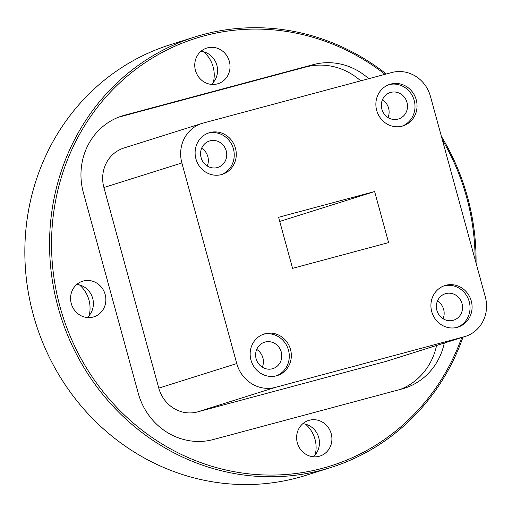 <?xml version="1.0" encoding="UTF-8"?>
<svg xmlns="http://www.w3.org/2000/svg" width="512" height="512" viewBox="0 0 512 512"><rect width="100%" height="100%" fill="white"/><g stroke="black" fill="none" stroke-linecap="round" stroke-linejoin="round"><path stroke-width="0.77" d="M194.989 36.922L170.272 44.71A225.747 211.974 72.5 0 0 34.579 319.328A225.747 211.974 72.5 0 0 297.664 477.747A225.747 211.974 72.5 0 0 305.926 475.341L330.643 467.558A225.747 211.974 -107.5 0 1 322.381 469.965A225.747 211.974 -107.5 0 1 59.296 311.546A225.747 211.974 -107.5 0 1 194.989 36.922A225.747 211.974 -107.5 0 1 203.258 34.515A225.747 211.974 -107.5 0 1 386.304 73.984M385.037 74.323A224.192 210.515 72.5 0 0 204.179 35.853A224.192 210.515 72.5 0 0 59.968 306.592A224.192 210.515 72.5 0 0 322.483 468.301A224.192 210.515 72.5 0 0 461.741 337.555M453.114 320.326A13.856 13.011 72.5 0 0 453.626 320.173A13.856 13.011 72.5 0 0 461.952 303.322A13.856 13.011 72.5 0 0 445.805 293.594A13.856 13.011 72.5 0 0 445.299 293.741A13.856 13.011 72.5 0 0 436.966 310.598A13.856 13.011 72.5 0 0 453.114 320.326M443.066 318.733A13.856 13.011 72.5 0 0 437.472 300.979M457.254 327.341A21.798 20.467 72.5 0 0 458.054 327.104A21.798 20.467 72.5 0 0 471.155 300.589A21.798 20.467 72.5 0 0 445.754 285.293A21.798 20.467 72.5 0 0 444.954 285.53A21.798 20.467 72.5 0 0 431.853 312.045A21.798 20.467 72.5 0 0 457.254 327.341M457.024 327.398A21.798 20.467 72.5 0 0 468.979 300.813A21.798 20.467 72.5 0 0 443.942 285.875M272.352 368.781A13.856 13.011 72.5 0 0 272.858 368.634A13.856 13.011 72.5 0 0 281.19 351.782A13.856 13.011 72.5 0 0 265.043 342.054A13.856 13.011 72.5 0 0 264.531 342.202A13.856 13.011 72.5 0 0 256.205 359.059A13.856 13.011 72.5 0 0 272.352 368.781M262.304 367.194A13.856 13.011 72.5 0 0 256.71 349.434M276.493 375.795A21.798 20.467 72.5 0 0 277.286 375.565A21.798 20.467 72.5 0 0 290.387 349.05A21.798 20.467 72.5 0 0 264.992 333.754A21.798 20.467 72.5 0 0 264.192 333.984A21.798 20.467 72.5 0 0 251.091 360.499A21.798 20.467 72.5 0 0 276.493 375.795M276.256 375.859A21.798 20.467 72.5 0 0 288.218 349.267A21.798 20.467 72.5 0 0 263.181 334.336M217.306 167.578A13.856 13.011 72.5 0 0 217.818 167.43A13.856 13.011 72.5 0 0 226.144 150.573A13.856 13.011 72.5 0 0 209.997 140.845A13.856 13.011 72.5 0 0 209.491 140.998A13.856 13.011 72.5 0 0 201.158 157.85A13.856 13.011 72.5 0 0 217.306 167.578M207.258 165.984A13.856 13.011 72.5 0 0 201.664 148.23M221.446 174.592A21.798 20.467 72.5 0 0 222.246 174.355A21.798 20.467 72.5 0 0 235.347 147.84A21.798 20.467 72.5 0 0 209.946 132.544A21.798 20.467 72.5 0 0 209.146 132.781A21.798 20.467 72.5 0 0 196.045 159.296A21.798 20.467 72.5 0 0 221.446 174.592M221.216 174.65A21.798 20.467 72.5 0 0 233.171 148.064A21.798 20.467 72.5 0 0 208.134 133.126M398.074 119.117A13.856 13.011 72.5 0 0 398.579 118.97A13.856 13.011 72.5 0 0 406.906 102.112A13.856 13.011 72.5 0 0 390.758 92.39A13.856 13.011 72.5 0 0 390.253 92.538A13.856 13.011 72.5 0 0 381.926 109.389A13.856 13.011 72.5 0 0 398.074 119.117M388.019 117.523A13.856 13.011 72.5 0 0 382.426 99.77M402.208 126.131A21.798 20.467 72.5 0 0 403.008 125.894A21.798 20.467 72.5 0 0 416.109 99.379A21.798 20.467 72.5 0 0 390.707 84.09A21.798 20.467 72.5 0 0 389.907 84.32A21.798 20.467 72.5 0 0 376.806 110.835A21.798 20.467 72.5 0 0 402.208 126.131M401.978 126.189A21.798 20.467 72.5 0 0 413.939 99.603A21.798 20.467 72.5 0 0 388.896 84.672M203.667 51.802A29.19 27.411 -107.5 0 1 213.312 82.426M200.954 51.309A18.682 17.542 -107.5 0 1 216.666 64.538A18.682 17.542 -107.5 0 1 211.373 84.384M207.462 47.866A18.682 17.542 -107.5 0 1 229.235 60.979A18.682 17.542 -107.5 0 1 218.003 83.706A18.682 17.542 -107.5 0 1 217.318 83.904A18.682 17.542 -107.5 0 1 195.552 70.79A18.682 17.542 -107.5 0 1 206.778 48.064A18.682 17.542 -107.5 0 1 207.462 47.866M305.536 424.186A29.19 27.411 -107.5 0 1 315.187 454.81M302.822 423.693A18.682 17.542 -107.5 0 1 318.534 436.928A18.682 17.542 -107.5 0 1 313.242 456.768M309.338 420.25A18.682 17.542 -107.5 0 1 331.11 433.363A18.682 17.542 -107.5 0 1 319.878 456.09A18.682 17.542 -107.5 0 1 319.194 456.288A18.682 17.542 -107.5 0 1 297.421 443.181A18.682 17.542 -107.5 0 1 308.653 420.448A18.682 17.542 -107.5 0 1 309.338 420.25M79.488 284.941A29.19 27.411 -107.5 0 1 89.133 315.565M76.774 284.448A18.682 17.542 -107.5 0 1 92.486 297.677A18.682 17.542 -107.5 0 1 87.194 317.523M83.283 281.005A18.682 17.542 -107.5 0 1 105.056 294.118A18.682 17.542 -107.5 0 1 93.83 316.845A18.682 17.542 -107.5 0 1 93.146 317.043A18.682 17.542 -107.5 0 1 71.373 303.93A18.682 17.542 -107.5 0 1 82.598 281.203A18.682 17.542 -107.5 0 1 83.283 281.005M475.117 259.648A224.192 210.515 72.5 0 0 442.31 139.75M368.71 78.701A64.141 60.23 72.5 0 0 313.299 64.621L124.627 115.2A64.141 60.23 72.5 0 0 122.278 115.885A64.141 60.23 72.5 0 0 83.373 192.659L138.253 393.267A64.141 60.23 72.5 0 0 213.357 439.533L402.029 388.954A64.141 60.23 72.5 0 0 404.378 388.269A64.141 60.23 72.5 0 0 444.282 343.053M441.382 136.339A225.747 211.974 -107.5 0 1 476.058 263.098M463.021 337.152A225.747 211.974 -107.5 0 1 330.643 467.558M430.432 96.32A33.005 30.995 72.5 0 0 391.789 72.518L203.117 123.098A33.005 30.995 72.5 0 0 201.907 123.45A33.005 30.995 72.5 0 0 181.882 162.957L236.762 363.565A33.005 30.995 72.5 0 0 275.411 387.366L464.083 336.787A33.005 30.995 72.5 0 0 465.293 336.435A33.005 30.995 72.5 0 0 485.312 296.928L430.432 96.32M201.907 123.45L123.923 148.013A33.005 30.995 72.5 0 0 103.904 187.52L158.784 388.128A33.005 30.995 72.5 0 0 197.427 411.936L386.099 361.357A33.005 30.995 72.5 0 0 387.309 361.005L465.293 336.435M374.63 191.546L278.598 217.286L292.57 268.339L388.595 242.598L374.63 191.546L279.738 221.434M360.691 80.851A64.141 60.23 72.5 0 0 305.587 67.046L118.656 117.165M400.288 389.421A64.141 60.23 72.5 0 0 436.57 345.485M181.882 162.957L103.904 187.52M236.762 363.565L158.784 388.128M275.411 387.366L197.427 411.936M464.083 336.787L386.099 361.357M119.962 116.672L124.627 115.2M305.587 67.046L313.299 64.621"/></g></svg>
